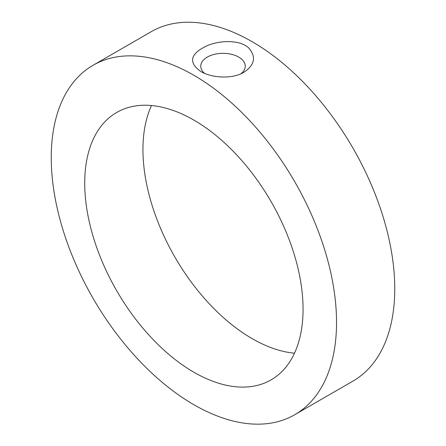 <?xml version="1.0" encoding="UTF-8"?>
<svg xmlns="http://www.w3.org/2000/svg" width="446" height="446" viewBox="0 0 446 446"><rect width="100%" height="100%" fill="white"/><g stroke="black" fill="none" stroke-linecap="round" stroke-linejoin="round"><path stroke-width="0.67" d="M294.494 353.193A154.388 89.139 60 0 1 174.916 257.119A154.388 89.139 60 0 1 151.506 105.529M93.019 65.3L151.244 31.683A201.737 116.473 60 0 1 306.703 85.727A201.737 116.473 60 0 1 394.76 288.746A201.737 116.473 60 0 1 352.981 381.096L294.756 414.713A201.737 116.473 60 0 1 93.019 298.24A201.737 116.473 60 0 1 93.019 65.3A201.737 116.473 60 0 1 248.478 119.344A201.737 116.473 60 0 1 336.535 322.363A201.737 116.473 60 0 1 294.756 414.713M205.94 46.267C190.135 54.1 188.357 62.479 200.605 71.41C212.157 78.284 232.84 79.132 243.862 72.297C254.822 64.932 256.422 56.793 248.662 47.878C239.519 39.371 218.657 40.185 205.94 46.267M303.057 309.195A154.388 89.139 60 0 1 271.084 379.875A154.388 89.139 60 0 1 116.696 290.736A154.388 89.139 60 0 1 116.696 112.464A154.388 89.139 60 0 1 235.666 153.825A154.388 89.139 60 0 1 303.057 309.195M204.541 73.35A22.244 12.845 180 0 1 200.756 66.181A22.244 12.845 180 0 1 210.166 55.689A22.244 12.845 180 0 1 238.733 57.099A22.244 12.845 180 0 1 245.244 66.181A22.244 12.845 180 0 1 240.94 73.774"/></g></svg>
